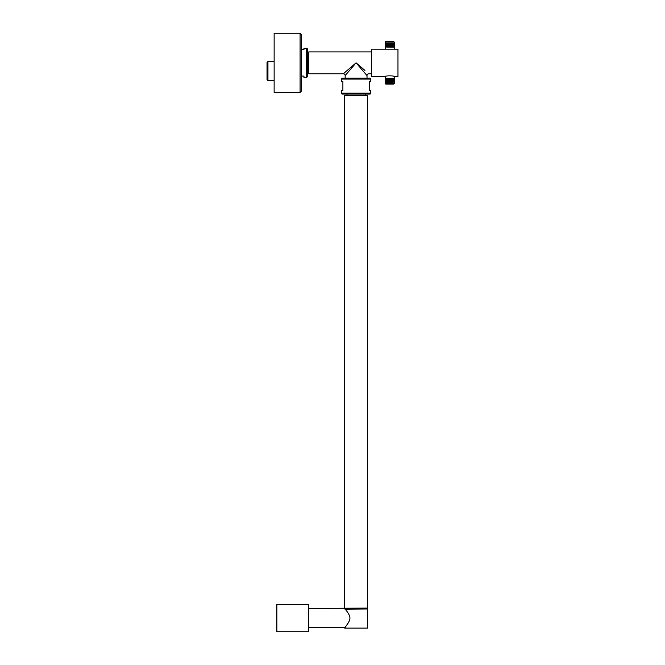 <?xml version="1.0" encoding="UTF-8"?>
<svg xmlns="http://www.w3.org/2000/svg" width="665" height="665" viewBox="0 0 665 665"><rect width="100%" height="100%" fill="white"/><g stroke="black" fill="none" stroke-linecap="round" stroke-linejoin="round"><path stroke-width="1" d="M345.251 609.19L367.462 608.99L367.462 95.444L344.703 95.444L344.703 608.99M348.227 622.947L347.546 623.994M347.521 624.019L346.573 625.324M346.324 625.649L344.703 628.109L367.462 628.109L367.462 608.076L308.735 608.533M344.819 627.511L308.735 627.652M346.665 625.208L347.155 624.535L346.665 625.208M347.221 611.742L345.717 609.772M346.349 610.561L345.509 609.514L346.349 610.561M349.906 618.093C350.272 621.625 343.872 628.616 344.703 627.652C343.872 628.616 350.272 621.625 349.906 618.093C350.272 614.551 343.872 607.569 344.703 608.533C343.872 607.569 350.272 614.551 349.906 618.093M347.878 612.681L347.562 612.216M276.864 604.435L276.864 631.75L308.735 631.75L308.735 604.435L276.864 604.435M351.527 66.741L343.373 73.732M364.935 70.424L356.083 62.843L343.34 73.765A1.82 1.82 -135 0 1 345.16 75.594L345.301 75.419M348.668 71.496L349.707 70.282L348.668 71.496M362.583 70.424L363.497 71.496L362.583 70.424M371.56 73.765L368.834 73.765A1.82 1.82 135 0 0 367.014 75.594L366.922 75.486M371.56 51.92L308.735 51.92L308.735 73.765L343.34 73.765M367.014 78.138L367.014 75.594L356.083 62.843L345.16 75.594L345.16 78.138M307.371 53.74L308.735 53.74M307.371 71.945L308.735 71.945M307.371 48.803L307.371 76.882L306.457 77.414L306.457 48.271L307.371 48.803M301.453 76.043L303.955 76.043L303.955 77.414L306.457 77.414M301.453 49.642L303.955 49.642L303.955 48.271L306.457 48.271M301.453 48.271L301.453 91.072L300.081 92.435L301.453 91.072M301.453 34.613L300.081 33.25L274.138 33.25L274.138 92.435L300.081 92.435L300.081 33.25L301.453 34.613L301.453 62.843M346.98 94.073L346.98 95.444M365.185 94.073L365.185 95.444M356.083 94.073L342.043 94.073L341.511 93.166L370.654 93.166L370.122 94.073L356.083 94.073M370.654 79.052L370.122 78.138L342.043 78.138L341.511 79.052L370.654 79.052L370.654 81.554L369.283 81.554L369.283 90.656L370.654 90.656L370.654 93.166M341.511 79.052L341.511 81.554L342.882 81.554L342.882 90.656L341.511 90.656L341.511 93.166M267.945 80.581L267.031 79.667L267.031 62.41L267.945 61.496L267.945 80.581L274.138 80.581M267.031 78.32L267.031 63.757M371.56 49.185L371.56 76.5L385.218 76.5C384.952 75.652 394.594 75.652 394.328 76.5L397.969 76.5L397.969 49.185L371.56 49.185M394.237 76.5L394.237 78.595L385.218 78.686L385.343 82.236L394.328 82.144L385.218 82.144L385.309 83.607L394.237 83.607L394.237 82.236M394.229 78.595L385.343 78.595L385.309 76.5M394.328 78.686L394.328 82.144M394.32 78.686L394.303 82.144M394.279 78.686L394.279 82.144L394.262 78.686M394.229 78.686L394.229 82.144L394.204 78.686M394.162 78.686L394.162 82.144M394.129 78.686L394.129 82.144M394.079 78.686L394.079 82.144M394.037 78.686L394.037 82.144M393.971 78.686L393.971 82.144M393.929 78.686L393.929 82.144M393.855 78.686L393.855 82.144M393.805 78.686L393.805 82.144M393.722 78.686L393.722 82.144M393.663 78.686L393.663 82.144M393.572 78.686L393.572 82.144M393.514 78.686L393.514 82.144M393.406 78.686L393.406 82.144M393.339 78.686L393.339 82.144M393.223 78.686L393.223 82.144M393.156 78.686L393.156 82.144M393.032 78.686L393.032 82.144M392.957 78.686L392.957 82.144M392.824 78.686L392.824 82.144M392.749 78.686L392.749 82.144M392.608 78.686L392.608 82.144M392.525 78.686L392.525 82.144M392.375 78.686L392.375 82.144M392.292 78.686L392.292 82.144M392.134 78.686L392.134 82.144M392.051 78.686L392.051 82.144M391.893 78.686L391.893 82.144M391.793 78.686L391.793 82.144M391.635 78.686L391.635 82.144M391.535 78.686L391.535 82.144M391.369 78.686L391.369 82.144M391.269 78.686L391.269 82.144M391.095 78.686L391.095 82.144M390.995 78.686L390.995 82.144M390.821 78.686L390.821 82.144M390.721 78.686L390.721 82.144M390.538 78.686L390.538 82.144M390.438 78.686L390.438 82.144M390.255 78.686L390.255 82.144M390.147 78.686L390.147 82.144M389.973 78.686L389.973 82.144M389.865 78.686L389.865 82.144M389.682 78.686L389.682 82.144M389.582 78.686L389.582 82.144M389.399 78.686L389.399 82.144M389.291 78.686L389.291 82.144M389.116 78.686L389.116 82.144M389.008 78.686L389.008 82.144M388.834 78.686L388.834 82.144M388.734 78.686L388.734 82.144M388.56 78.686L388.56 82.144M388.451 78.686L388.451 82.144M388.285 78.686L388.285 82.144M388.185 78.686L388.185 82.144M388.019 78.686L388.019 82.144M387.919 78.686L387.919 82.144M387.753 78.686L387.753 82.144M387.662 78.686L387.662 82.144M387.504 78.686L387.504 82.144M387.412 78.686L387.412 82.144M387.263 78.686L387.263 82.144M387.171 78.686L387.171 82.144M387.03 78.686L387.03 82.144M386.947 78.686L386.947 82.144M386.806 78.686L386.806 82.144M386.722 78.686L386.722 82.144M386.589 78.686L386.589 82.144M386.515 78.686L386.515 82.144M386.398 78.686L386.398 82.144M386.323 78.686L386.323 82.144M386.207 78.686L386.207 82.144M386.149 78.686L386.149 82.144M386.041 78.686L386.041 82.144M385.983 78.686L385.983 82.144M385.883 78.686L385.883 82.144M385.833 78.686L385.833 82.144M385.742 78.686L385.742 82.144M385.692 78.686L385.692 82.144M385.617 78.686L385.617 82.144M385.575 78.686L385.575 82.144M385.509 78.686L385.509 82.144L385.476 78.686M385.417 78.686L385.417 82.144M385.384 78.686L385.384 82.144M385.343 78.686L385.343 82.144L385.318 78.686M385.284 78.686L385.284 82.144L385.268 78.686M385.243 78.686L385.226 82.144M385.218 78.686L385.218 82.144M394.237 83.607L393.78 84.056L385.767 84.056L385.309 83.607M392.824 82.236L392.824 78.595M392.616 82.236L392.616 78.595M392.392 82.236L392.392 78.595M392.167 82.236L392.167 78.595M391.926 82.236L391.926 78.595M391.677 82.236L391.677 78.595M391.419 82.236L391.419 78.595M391.153 82.236L391.153 78.595M390.879 82.236L390.879 78.595M390.613 82.236L390.613 78.595M390.33 82.236L390.33 78.595M390.056 82.236L390.056 78.595M389.773 82.236L389.773 78.595M389.49 82.236L389.49 78.595M389.216 82.236L389.216 78.595M388.934 82.236L388.934 78.595M388.668 82.236L388.668 78.595M388.393 82.236L388.393 78.595M388.127 82.236L388.127 78.595M387.87 82.236L387.87 78.595M387.62 82.236L387.62 78.595M387.379 82.236L387.379 78.595M387.155 82.236L387.155 78.595M386.93 82.236L386.93 78.595M386.722 82.236L386.722 78.595M385.218 46.999L394.328 46.999L394.204 43.449L385.218 43.541L389.773 43.449L389.773 47.09L394.204 47.09L394.237 42.086L385.309 42.086L385.318 47.09L385.243 43.541M389.964 46.999L389.964 43.541M389.773 43.449L390.056 47.09M385.243 46.999L385.384 43.541M385.384 46.999L385.417 43.541M385.417 46.999L385.467 43.541M385.467 46.999L385.509 43.541M385.509 46.999L385.575 43.541M385.575 46.999L385.617 43.541M385.617 46.999L385.692 43.541M385.692 46.999L385.742 43.541M385.742 46.999L385.825 43.541M385.825 46.999L385.883 43.541M385.883 46.999L385.974 43.541M385.974 46.999L386.033 43.541M386.033 46.999L386.141 43.541M386.141 46.999L386.207 43.541M386.207 46.999L386.323 43.541M386.323 46.999L386.39 43.541M386.39 46.999L386.515 43.541M386.515 46.999L386.589 43.541M386.589 46.999L386.722 43.541M386.722 46.999L386.797 43.541M386.797 46.999L386.939 43.541M386.939 46.999L387.022 43.541M387.022 46.999L387.171 43.541M387.171 46.999L387.254 43.541M387.254 46.999L387.412 43.541M387.412 46.999L387.496 43.541M387.496 46.999L387.653 43.541M387.653 46.999L387.753 43.541M387.753 46.999L387.911 43.541M387.911 46.999L388.011 43.541M388.011 46.999L388.177 43.541M388.177 46.999L388.277 43.541M388.277 46.999L388.451 43.541M388.451 46.999L388.551 43.541M388.551 46.999L388.726 43.541M388.726 46.999L388.826 43.541M388.826 46.999L389.008 43.541M389.008 46.999L389.108 43.541M389.108 46.999L389.291 43.541M389.291 46.999L389.399 43.541M389.399 46.999L389.574 43.541M389.574 46.999L389.682 43.541M389.865 46.999L389.865 43.541M390.147 46.999L390.147 43.541M390.255 46.999L390.255 43.541M390.43 46.999L390.43 43.541M390.538 46.999L390.538 43.541M390.712 46.999L390.712 43.541M390.812 46.999L390.812 43.541M390.987 46.999L390.987 43.541M391.095 46.999L391.095 43.541M391.261 46.999L391.261 43.541M391.361 46.999L391.361 43.541M391.527 46.999L391.527 43.541M391.627 46.999L391.627 43.541M391.793 46.999L391.793 43.541M391.885 46.999L391.885 43.541M392.042 46.999L392.042 43.541M392.134 46.999L392.134 43.541M392.284 46.999L392.284 43.541M392.375 46.999L392.375 43.541M392.516 46.999L392.516 43.541M392.599 46.999L392.599 43.541M392.741 46.999L392.741 43.541M392.824 46.999L392.824 43.541M392.957 46.999L392.957 43.541M393.032 46.999L393.032 43.541M393.148 46.999L393.148 43.541M393.223 46.999L393.223 43.541M393.339 46.999L393.339 43.541M393.397 46.999L393.397 43.541M393.505 46.999L393.505 43.541M393.564 46.999L393.564 43.541M393.663 46.999L393.663 43.541M393.722 46.999L393.722 43.541M393.805 46.999L393.805 43.541M393.855 46.999L393.855 43.541M393.929 46.999L393.929 43.541M393.971 46.999L393.971 43.541M394.037 46.999L394.037 43.541L394.071 46.999M394.129 46.999L394.129 43.541M394.162 46.999L394.162 43.541M394.204 46.999L394.204 43.541L394.229 46.999M394.262 46.999L394.262 43.541L394.279 46.999M394.303 46.999L394.32 43.541M386.722 43.449L386.722 47.09M386.93 43.449L386.93 47.09M387.155 43.449L387.155 47.09M387.379 43.449L387.379 47.09M387.62 43.449L387.62 47.09M387.87 43.449L387.87 47.09M388.127 43.449L388.127 47.09M388.393 43.449L388.393 47.09M388.668 43.449L388.668 47.09M388.934 43.449L388.934 47.09M389.216 43.449L389.216 47.09M389.49 43.449L389.49 47.09M390.056 43.449L394.204 43.449M385.309 42.086L385.767 41.629L393.78 41.629L394.237 42.086M390.33 43.449L390.33 47.09M390.613 43.449L390.613 47.09M390.879 43.449L390.879 47.09M391.153 43.449L391.153 47.09M391.419 43.449L391.419 47.09M391.677 43.449L391.677 47.09M391.926 43.449L391.926 47.09M392.167 43.449L392.167 47.09M392.392 43.449L392.392 47.09M392.616 43.449L392.616 47.09M392.824 43.449L392.824 47.09M274.138 61.496L267.945 61.496M394.237 49.185L394.237 47.09M385.309 47.09L385.309 49.185"/></g></svg>
